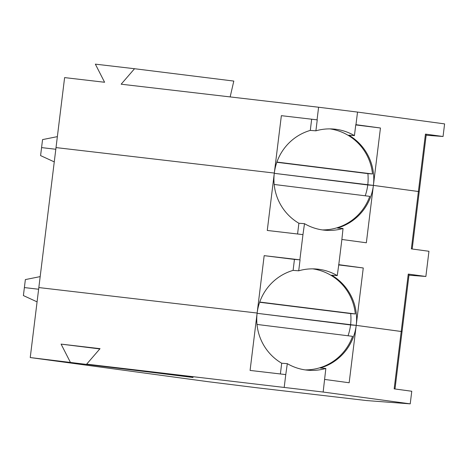 <?xml version="1.0" encoding="UTF-8"?>
<svg xmlns="http://www.w3.org/2000/svg" width="468" height="468" viewBox="0 0 468 468"><rect width="100%" height="100%" fill="white"/><g stroke="black" fill="none" stroke-linecap="round" stroke-linejoin="round"><path stroke-width="0.7" d="M324.693 379.437L349.163 382.76L356.212 325.371A50.772 49.918 94.3 0 1 320.235 368.029L325.845 368.451L323.148 392.038L410.225 403.855L366.684 400.573L257.008 387.779L208.354 381.724L30.239 357.552L193.015 377.372M305.159 369.895A50.772 49.918 94.3 0 0 352.568 336.334L256.996 324.441M323.148 392.038L86.668 364.139L100.041 348.66L61.092 344.115L70.34 362.232M99.807 348.935L61.092 344.115M281.362 115.672L317.245 119.861L281.362 115.672L274.312 173.061L56.02 147.59L30.239 357.552M284.222 387.194L285.772 374.593L250.082 370.428L257.131 313.039A50.772 49.918 94.3 0 0 281.701 363.232L287.311 363.654A50.772 49.918 94.3 0 0 308.47 370.258A50.772 49.918 94.3 0 0 325.845 368.451M299.865 259.816L294.448 259.418L293.103 270.381A50.772 49.918 94.3 0 0 257.131 313.039L38.832 287.563L257.131 313.039L264.174 255.651L299.865 259.816L302.96 234.62L267.269 230.455L274.312 173.061A50.772 49.918 94.3 0 0 298.888 223.254L304.498 223.675A50.772 49.918 94.3 0 0 325.652 230.279A50.772 49.918 94.3 0 0 343.032 228.472L337.422 228.051A50.772 49.918 94.3 0 0 373.4 185.392L373.4 185.392A50.772 49.918 94.3 0 0 348.824 135.199L354.434 135.621A50.772 49.918 94.3 0 0 333.274 129.022A50.772 49.918 94.3 0 0 315.9 130.824L310.29 130.402A50.772 49.918 94.3 0 0 274.318 173.061L56.02 147.59L64.613 77.6L104.598 82.263L95.349 64.145L134.532 68.72L121.159 84.199L318.597 107.236L317.052 119.837M37.077 301.866L23.4 295.571L25.366 279.583L40.178 276.617M38.628 289.242L24.383 287.574L38.628 289.242M348.028 335.772A50.772 49.918 94.3 0 0 350.567 324.944L257.096 313.314L356.212 325.371L402.047 331.601L394.998 388.978M86.668 364.139L193.009 377.495M280.385 373.967L281.701 363.232M259.646 302.264L350.702 313.589A50.772 49.918 94.3 0 1 350.567 324.944L356.212 325.371L401.211 331.473L394.167 388.867L411.77 391.254L410.225 403.855M287.311 363.654L285.772 374.593M54.265 161.887L40.587 155.598L41.57 147.601L55.815 149.263L41.57 147.601L42.553 139.604L57.359 136.638M274.184 184.468L369.755 196.355A50.772 49.918 94.3 0 1 322.347 229.917M297.572 233.988L298.888 223.254M365.215 195.794A50.772 49.918 94.3 0 0 367.754 184.965L373.4 185.392L380.449 127.998L355.779 124.658L354.434 135.621M408.968 275.202L425.868 276.471L428.957 251.275L411.354 248.888L418.398 191.5L419.234 191.623L412.185 248.999M426.155 135.223L443.056 136.498L425.447 134.105L426.278 134.234L419.234 191.623L373.4 185.392L274.283 173.335L367.754 184.965A50.772 49.918 94.3 0 0 367.889 173.616L372.505 173.961A50.772 49.918 94.3 0 0 329.952 128.881M425.868 276.471L408.26 274.084L409.09 274.213L402.047 331.601L401.211 331.473L408.26 274.084M294.448 259.418L264.174 255.651M425.447 134.105L418.398 191.5L373.4 185.392L366.35 242.781L341.88 239.464L338.785 264.66L363.262 267.977L356.212 325.371A50.772 49.918 94.3 0 0 331.636 275.178L337.247 275.599A50.772 49.918 94.3 0 0 316.087 268.995A50.772 49.918 94.3 0 0 298.713 270.802L300.058 259.839M341.88 239.464L343.032 228.472M304.498 223.675L302.96 234.62M337.247 275.599L338.785 264.66M350.702 313.589L355.317 313.94A50.772 49.918 94.3 0 0 312.764 268.86M293.103 270.381L298.713 270.802M355.317 313.94L259.728 302.047M338.557 264.906L363.262 267.977M372.505 173.961L276.916 162.068M276.834 162.285L367.889 173.616M355.744 124.927L380.449 127.998M443.056 136.498L444.6 123.897L357.523 112.08L355.972 124.681M230.157 96.917L233.807 81.075L134.532 68.72M357.523 112.08L318.597 107.236M317.245 119.861L315.9 130.824M310.29 130.402L311.635 119.439"/></g></svg>
